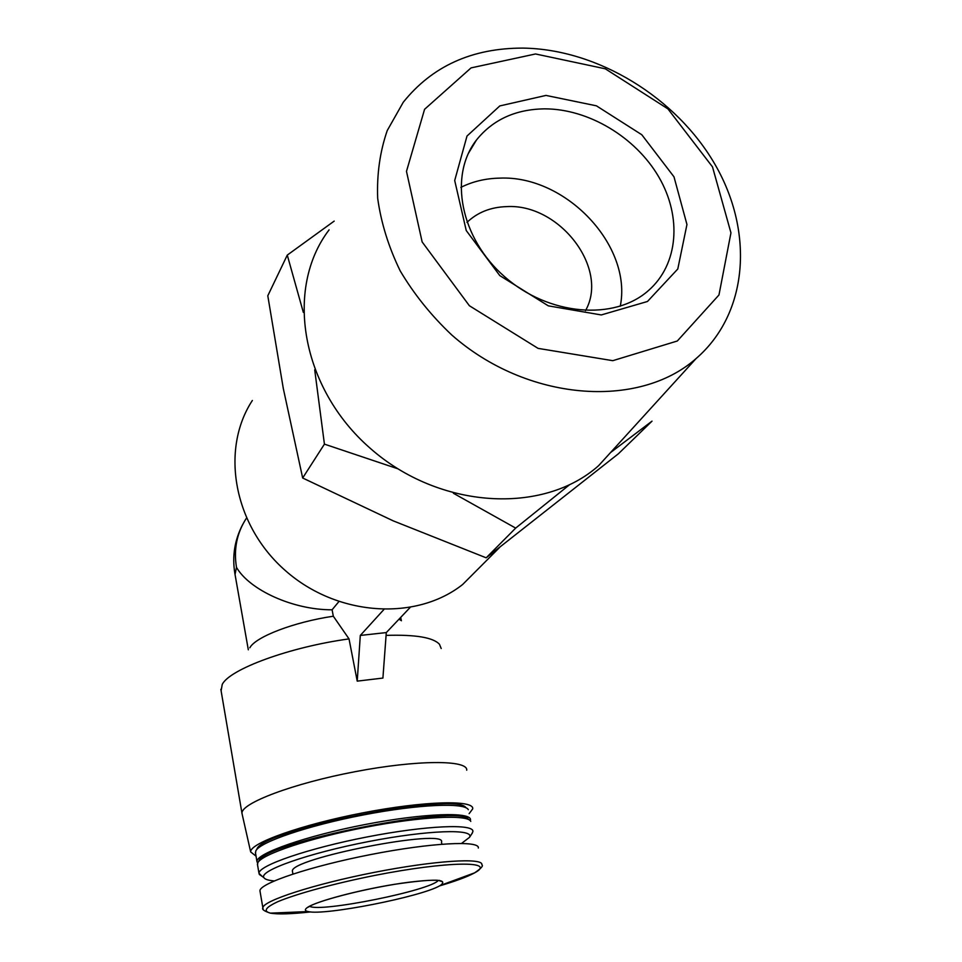 <?xml version="1.0" encoding="UTF-8"?>
<svg xmlns="http://www.w3.org/2000/svg" width="962" height="962" viewBox="0 0 962 962"><rect width="100%" height="100%" fill="white"/><g stroke="black" fill="none" stroke-linecap="round" stroke-linejoin="round"><path stroke-width="1.44" d="M610.557 452.549L652.02 421.14L618.41 453.763L486.183 557.816L393.145 520.827L302.669 478.006L283.285 388.42L267.797 295.779L287.277 255.098L303.331 312.361M399.17 619.011L400.457 620.201M249.819 647.799C255.507 636.832 294.071 621.981 333.321 616.221L332.094 609.8L338.828 601.647M235.029 574.434L236.484 567.376C249.471 589.934 293.097 609.992 332.094 609.8M440.031 885.617C421.861 896.62 324.266 915.896 308.105 911.567C304.677 910.846 304.485 909.451 307.539 907.394C316.294 901.37 357.768 890.271 394.396 884.331C433.79 878.522 449.11 878.895 440.368 885.437L440.031 885.617M260.089 891.618L259.956 890.836C259.319 883.429 310.57 866.233 370.887 854.521C431.192 842.7 480.074 840.247 478.318 848.027M292.556 871.909L292.448 871.307C288.408 858.633 447.823 827.621 441.474 842.183L441.883 844.191M274.206 880.939C268.266 880.41 264.815 879.292 263.841 877.56C259.031 870.67 308.417 853.198 368.193 841.63C427.958 829.953 475.132 828.547 469.468 837.373L461.568 843.397M262.337 876.526L258.994 873.34C258.297 865.559 308.417 848.292 367.436 836.88C426.467 825.372 474.47 823.484 472.871 831.601L471.981 833.561M257.563 865.006L257.768 862.842C261.363 854.388 309.944 838.01 365.608 827.272C421.272 816.449 468.037 814.273 470.767 821.404M258.742 861.471L258.862 861.303C261.448 842.76 460.822 803.198 468.542 819.516M257.612 863.203L256.962 861.531C256.205 853.414 306.169 835.87 365.079 824.53C423.989 813.082 471.981 811.555 470.454 820.009M255.543 853.27L255.796 850.913C259.632 842.111 307.96 825.588 363.263 814.958C418.566 804.244 465.199 802.344 468.302 809.703M256.83 849.446L256.878 849.374C259.993 830.122 457.166 791.041 465.981 807.755M256.036 856.132L250.673 851.947C249.531 843.217 301.491 824.626 363.023 812.818C424.555 800.889 474.507 799.711 472.703 808.886L469.131 813.66M242.256 814.586L241.979 813.299C240.885 803.222 293.157 783.417 355.255 771.656C417.34 759.752 468.037 759.8 466.714 770.189M221.104 690.776L222.234 684.439C229.593 669.155 289.899 646.957 349.026 638.9L333.321 616.221M386.087 635.389C415.356 634.475 433.153 637.445 439.466 644.275L441.209 648.532M349.026 638.9L357.227 681.132L382.912 678.066L386.291 632.575L410.052 607.551M252.357 400.481C220.057 449.699 233.646 525.661 285.666 570.851C337.337 616.414 416.101 621.272 462.638 584.511L482.768 564.321M334.187 221.104L287.277 255.098M302.669 478.006L324.422 444.131L397.631 468.71M314.706 369.793L324.422 444.131M486.183 557.816L515.68 528.102L569.276 484.944M453.379 493.253L515.68 528.102M357.227 681.132L360.305 635.437L383.79 609.631M360.305 635.437L386.291 632.575M329.1 229.858C284.367 288.42 300.926 388.143 370.43 448.472C439.418 509.355 543.265 514.995 598.58 465.704L618.879 443.41M522.859 48.1C472.053 48.088 432.191 66.15 403.246 102.273L387.241 130.555C379.954 151.671 376.767 174.242 377.681 198.28C381.048 222.715 388.552 246.921 400.204 270.899C414.069 294.228 431.229 315.572 451.683 334.92C526.972 401.346 638.371 409.572 696.091 358.561C748.364 313.396 754.064 232.167 715.271 164.887C676.502 97.487 597.715 49.11 522.859 48.1M535.533 53.968L471.079 67.881L424.579 109.295L406.481 171.368L422.15 241.943L469.384 305.736L538.071 348.376L612.782 360.678L677.308 341.005L718.975 294.961L730.952 232.84L712.493 166.871L667.893 108.862L605.302 68.807L535.533 53.968M545.971 95.418L499.807 105.928L467.003 136.039L454.701 180.507L466.245 230.543L499.783 275.589L548.304 305.844L601.262 314.947L647.462 301.491L677.789 268.987L686.952 224.507L673.989 176.828L641.798 134.74L596.404 105.82L545.971 95.418M585.497 310.654C609.463 268.542 559.547 203.367 506.637 206.614C490.68 207.119 477.465 212.374 466.967 222.402M620.262 306.241C632.599 245.731 565.812 175.12 499.819 178.126C485.654 178.391 472.655 181.469 460.846 187.386M544.588 108.85C515.536 109.271 492.821 119.673 476.443 140.043C448.436 175.926 460.401 238.348 504.737 276.815C548.725 315.644 614.213 321.019 648.436 290.572C678.487 264.406 682.046 216.847 658.838 177.044C635.702 137.181 588.503 108.814 544.588 108.85M310.582 911.916C291.414 914.032 278.03 914.453 270.418 913.142C262.927 911.23 265.488 907.37 278.09 901.562C297.246 893.602 334.644 883.429 374.783 875.42C447.871 861.002 497.619 860.725 474.615 872.847L474.086 873.147C466.943 876.947 455.411 881.204 439.49 885.918M263.107 908.825L262.879 907.887C262.325 900.985 313.816 884.198 374.29 872.378C434.764 860.473 483.682 857.479 481.818 864.754C483.621 865.68 481.216 868.373 474.615 872.847L440.368 885.437M246.44 518.181C236.868 532.78 233.55 549.17 236.484 567.376M309.692 906.324C320.358 912.734 431.204 890.343 438.287 880.398M401.382 620.767L400.697 617.4M248.316 649.795L234.8 573.099C232.095 556.132 234.68 540.031 242.544 524.795M308.105 911.567L270.418 913.142C264.249 911.158 261.736 909.403 262.879 907.887L259.956 890.836M292.929 874.025L292.448 871.307M469.468 837.373L472.498 832.779M263.841 877.56L259.247 874.398M258.994 873.34L257.419 864.153M256.962 861.531L255.399 852.38M250.673 851.947L241.979 813.407M241.979 813.299L220.851 689.333M462.638 584.511L499.555 547.486M308.513 906.793L308.333 907.166C313.347 902.741 351.154 891.594 393.711 884.463C415.548 880.795 434.728 879.665 438.528 880.422L441.654 881.517L439.321 880.374M696.091 358.561L598.58 465.704M468.193 153.728L476.443 140.043"/></g></svg>

